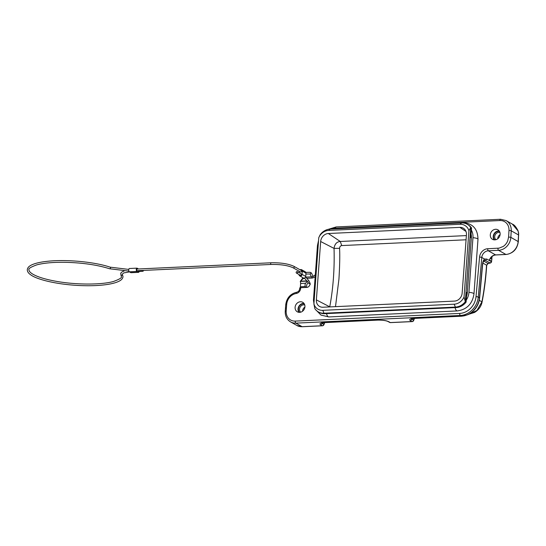<?xml version="1.0" encoding="UTF-8"?>
<svg xmlns="http://www.w3.org/2000/svg" width="546" height="546" viewBox="0 0 546 546"><rect width="100%" height="100%" fill="white"/><g stroke="black" fill="none" stroke-linecap="round" stroke-linejoin="round"><path stroke-width="0.82" d="M471.096 234.111A12.626 10.947 -60.5 0 1 471.355 237.783L467.342 292.417A12.626 10.947 -60.5 0 1 466.543 296.137M471.389 230.125A14.414 12.497 119.5 0 1 472.959 237.708L468.953 292.342A14.414 12.497 119.5 0 1 466.25 300.123M454.477 301.099A7.924 6.866 -60.5 0 0 462.155 293.093L466.441 234.719A7.924 6.866 -60.5 0 0 463.67 228.426A7.924 6.866 -60.5 0 0 459.889 227.375L328.337 233.511A7.924 6.866 -60.5 0 0 320.659 241.516L316.373 299.897A7.924 6.866 -60.5 0 0 320.052 306.695A7.924 6.866 -60.5 0 0 322.925 307.234L454.477 301.099M466.066 239.783L341.741 245.577L340.274 241.475C336.773 241.748 334.691 244.055 334.036 248.396L339.578 248.328C339.96 255.528 339.742 265.813 338.93 279.183L335.497 306.647M320.659 241.516L334.036 248.396A142.984 67.957 -93.4 0 1 329.743 306.777L329.729 306.92M341.741 245.577C340.424 245.789 339.701 246.703 339.578 248.328M471.341 238.008L470.829 237.722L471.546 227.969A13.473 11.678 -60.5 0 0 468.058 224.727L467.253 224.27A13.473 11.678 -60.5 0 0 461.588 222.952L330.187 229.081A13.473 11.678 -60.5 0 0 320.29 234.534L318.768 237.64A11.282 9.78 119.5 0 1 328.637 230.419L460.039 224.29A11.282 9.78 119.5 0 1 468.918 230.637L470.741 227.511A13.473 11.678 -60.5 0 0 467.253 224.27M471.546 227.969L470.741 227.511L465.301 301.651L466.107 302.102L466.823 292.349L467.328 292.636M454.17 304.197A11.282 9.78 119.5 0 0 464.045 296.969L465.301 301.651A13.473 11.678 -60.5 0 1 455.405 307.098L456.21 307.555L324.809 313.684L324.003 313.227L322.775 310.326L454.17 304.197L455.405 307.098L324.003 313.227A13.473 11.678 119.5 0 1 318.332 311.909A13.473 11.678 119.5 0 1 314.844 308.667L313.895 303.972L318.768 237.64M456.21 307.555A13.473 11.678 -60.5 0 0 466.107 302.102M464.045 296.969L468.918 230.637M322.775 310.326A11.282 9.78 119.5 0 1 313.895 303.972M318.332 311.909L319.137 312.36A13.473 11.678 -60.5 0 0 324.809 313.684M303.999 303.433A5.474 4.743 -60.5 0 0 298.027 308.94A5.474 4.743 -60.5 0 0 298.962 312.339M295.106 307.289A5.474 4.743 -60.5 0 0 297.331 311.821A5.474 4.743 -60.5 0 0 304.934 306.832A5.474 4.743 -60.5 0 0 302.716 302.293A5.474 4.743 -60.5 0 0 295.106 307.289M285.633 308.176L286.418 307.691L286.193 311.043A1.686 0.409 3.7 0 0 285.244 311.35L285.735 304.613C286.759 297.911 290.411 293.782 296.69 292.233C298.362 291.83 299.358 290.656 299.686 288.718A1.686 0.403 4.2 0 1 300.634 288.431L300.689 287.687A1.686 0.403 -175.8 0 0 299.747 287.954L299.686 288.718M490.369 258.285L489.414 260.053A6.736 5.835 119.5 0 1 491.25 256.975A6.736 5.835 119.5 0 1 495.625 254.914L505.883 254.436A12.626 10.947 -60.5 0 0 518.106 241.892A12.626 10.947 -60.5 0 0 518.14 241.462L518.536 234.944A12.626 10.947 -60.5 0 0 518.495 232.958L518.024 230.91L512.312 224.078M499.194 230.944A5.474 4.743 -60.5 0 0 493.222 236.459A5.474 4.743 -60.5 0 0 494.157 239.858M500.129 234.343A5.474 4.743 -60.5 0 0 497.911 229.811A5.474 4.743 -60.5 0 0 490.301 234.8A5.474 4.743 -60.5 0 0 492.526 239.339A5.474 4.743 -60.5 0 0 500.129 234.343M497.781 238.732A4.211 3.651 119.5 0 1 499.945 234.725A4.211 3.651 -60.5 0 1 500.102 234.63M495.884 239.701A4.211 3.651 119.5 0 1 496.874 232.992A4.211 3.651 -60.5 0 1 499.952 232.5M499.501 231.408A5.051 4.382 -60.5 0 0 496.184 232.098A5.051 4.382 -60.5 0 0 494.717 239.878M518.325 241.653L518.659 233.156L518.024 230.91M306.777 280.903L301.228 281.163L300.266 281.429L300.559 282.425A1.686 0.737 -92.7 0 1 300.634 283.49L300.396 286.746A1.686 0.737 -92.7 0 1 300.109 287.762M307.582 281.088L305.576 283.258A3.365 2.921 -60.5 0 0 305.05 284.91A3.365 2.921 -60.5 0 0 305.337 286.52L305.999 287.442M308.545 280.801L309.227 281.681A3.365 2.921 -60.5 0 1 310.005 284.002A3.365 2.921 -60.5 0 1 306.736 287.408L300.689 287.687M306.879 287.394A3.365 2.921 119.5 0 1 306.586 285.776A3.365 2.921 119.5 0 1 308.374 282.835M296.969 271.56A0.839 0.73 119.5 0 1 296.847 273.191A0.839 0.73 119.5 0 1 296.969 271.56M296.492 273.109L300.143 275.177A0.839 0.73 -60.5 0 0 300.976 273.71L297.317 271.642M136.739 269.669A0.839 0.369 87.3 0 0 137.142 270.714L271.103 264.462A0.839 0.369 -92.7 0 1 270.7 263.418A0.839 0.369 -92.7 0 1 271.021 262.783L137.066 269.035A0.839 0.369 87.3 0 0 136.739 269.669M143.325 270.427A0.839 0.369 -92.7 0 1 143.325 270.611A0.839 0.369 -92.7 0 1 142.997 271.246A0.839 0.369 -92.7 0 1 142.588 270.461M142.997 271.246L138.459 271.458A0.839 0.369 -92.7 0 1 138.056 270.673M138.507 268.966L137.148 268.202A1.686 0.737 87.3 0 0 136.95 268.147L129.395 268.502A1.686 0.737 -92.7 0 0 128.733 269.99A1.686 0.737 -92.7 0 0 129.354 271.812L130.815 272.638A1.686 0.737 87.3 0 0 131.013 272.693A1.686 0.737 87.3 0 0 131.204 272.625M136.95 268.147A1.686 0.737 87.3 0 0 136.288 269.642A1.686 0.737 87.3 0 0 136.91 271.464L138.377 272.29L130.815 272.638M139.182 271.423A1.686 0.737 -92.7 0 1 138.575 272.338A1.686 0.737 -92.7 0 1 138.377 272.29M293.905 266.318L301.215 270.447A0.839 0.73 119.5 0 1 300.389 271.915L293.079 267.786A0.839 0.73 -60.5 0 0 293.905 266.318C288.37 263.759 280.746 262.578 271.021 262.783M299.283 271.294L299.181 272.7M305.965 273.177L305.726 276.44A1.686 1.461 119.5 0 1 303.385 277.975L299.734 275.907A1.686 1.461 -60.5 0 0 302.075 274.372L302.313 271.109L305.965 273.177A1.686 1.461 -60.5 0 0 305.282 271.778L301.631 269.717A1.686 1.461 119.5 0 1 302.313 271.109M299.044 274.556A1.686 1.461 -60.5 0 0 299.734 275.907M300.116 269.826A1.686 1.461 119.5 0 1 301.631 269.717M324.481 322.604A153.433 72.284 -82.3 0 1 323.798 324.31A1.686 0.717 22.2 0 1 323.887 324.747L324.754 322.59M388.875 321.744L390.315 322.563A1.686 1.461 119.5 0 1 389.612 322.399L388.165 321.58C386.145 320.591 382.76 320.099 378.009 320.106L377.812 320.058C382.603 319.963 386.288 320.529 388.875 321.744L388.172 321.574M325.007 322.522L377.812 320.058M322.563 322.829L322.352 323.491L323.798 324.31A1.686 1.461 119.5 0 1 322.208 325.737L320.761 324.925L322.352 323.491L321.724 323.034M320.761 324.925C319 323.655 320.284 322.857 324.617 322.536M296.847 325.464L302.313 326.726L322.406 325.791A1.686 1.686 0 0 0 323.887 324.747M389.612 322.399A1.686 1.686 0 0 0 390.513 322.611A1.686 0.737 87.3 0 1 390.315 322.563L411.95 321.553L410.503 320.734L412.093 319.308L411.472 318.85M414.748 318.332L461.534 316.154A18.523 16.052 -60.5 0 0 479.456 297.747L482.411 264.824C482.705 262.012 483.428 260.087 484.575 259.043L486.793 259.063L485.435 260.428L490.226 263.035A1.686 1.686 0 0 0 491.537 261.746L492.028 256.531M410.503 320.734C408.736 319.471 410.019 318.68 414.359 318.352M411.418 318.536L411.124 318.994L414.557 318.4L461.732 316.202L467.82 314.728L471.273 312.728C476.153 308.981 478.938 304.054 479.627 297.945L482.575 265.015C482.91 262.565 483.435 261.022 484.145 260.381L485.435 260.428L483.449 260.968L488.083 263.486M412.305 318.639L412.093 319.308L413.54 320.12A1.686 0.717 22.2 0 1 413.629 320.557L414.503 318.407M479.265 300.327L481.92 301.829L476.979 310.428L468.461 314.428M491.85 256.688A149.85 65.616 -92.7 0 1 491.782 259.084L491.537 261.746M497.966 248.259A1.686 0.737 87.3 0 0 498.58 250.307L488.315 250.785A1.686 0.737 87.3 0 1 487.701 248.737L499.221 248.116L503.235 246.444A10.947 9.487 119.5 0 0 505.159 244.813A10.947 9.487 119.5 0 0 506.463 243.195A10.947 9.487 119.5 0 0 507.766 240.718L508.592 237.019L510.851 237.333L511.227 230.815A12.626 10.947 -60.5 0 0 506.081 220.564L512.53 224.201C514.312 224.802 516.188 227.054 518.147 230.958M304.907 307.111A4.211 3.651 -60.5 0 0 304.75 307.214A4.211 3.651 119.5 0 0 302.586 311.22M300.689 312.189A4.211 3.651 119.5 0 1 301.679 305.473A4.211 3.651 -60.5 0 1 304.757 304.989M304.306 303.897A5.051 4.382 -60.5 0 0 300.989 304.579A5.051 4.382 -60.5 0 0 299.522 312.367M461.834 222.945A5.051 2.211 -92.7 0 1 462.619 222.563C472.659 223.273 477.784 228.842 477.989 239.291A5.051 1.208 -175.8 0 0 477.484 238.704A5.051 1.208 -175.8 0 0 472.959 237.708M333.306 228.938A5.051 2.211 -92.7 0 1 334.091 228.556L462.619 222.563M318.222 244.997A5.051 1.208 -175.8 0 0 317.458 245.564L318.55 240.533M314.216 299.631A5.051 1.208 -175.8 0 0 313.445 300.198L317.458 245.564M326.563 313.602A5.051 2.211 87.3 0 0 328.221 316.769A5.051 2.211 87.3 0 0 328.815 316.926L320.987 315.097L315.356 309.364M455.091 307.603A5.051 2.211 87.3 0 0 456.749 310.776A5.051 2.211 87.3 0 0 457.343 310.927L328.815 316.926M468.953 292.342A5.051 1.208 4.2 0 1 473.471 293.339A5.051 1.208 4.2 0 1 473.976 293.919C472.433 303.842 466.891 309.514 457.343 310.927M465.991 231.449L459.889 227.375M328.337 233.511L340.274 241.475L466.373 235.592M329.893 306.913L316.373 299.897M330.187 229.081L328.637 230.419M461.588 222.952L460.039 224.29M309.896 282.883A0.839 0.655 140.3 0 1 308.626 283.135L304.429 278.085A1.686 0.737 87.3 0 0 304.388 278.419L304.695 278.399M305.808 277.109L312.476 276.802A1.686 0.737 -92.7 0 0 311.821 278.071L306.804 278.303M311.821 278.071A5.051 4.382 -60.5 0 0 315.192 276.426M491.953 259.207L490.458 258.34M496.014 254.893A1.686 0.737 -92.7 0 1 495.823 254.962A1.686 0.737 -92.7 0 1 495.625 254.914L488.315 250.785A6.736 5.835 -60.5 0 0 481.797 257.473L478.248 297.065A18.523 16.052 119.5 0 1 460.326 315.465L295.864 323.136A12.626 10.947 119.5 0 1 290.547 321.901L296.99 325.546C298.273 326.331 300.047 326.726 302.313 326.726M490.083 259.009C491.482 256.511 493.393 255.166 495.823 254.962L506.081 254.484A1.686 0.737 -92.7 0 1 505.883 254.436L498.58 250.307A12.626 10.947 119.5 0 0 510.797 237.756A12.626 10.947 119.5 0 0 510.831 237.333L518.29 241.653M518.7 235.135A1.686 0.416 -176.7 0 0 518.536 234.944L511.227 230.815A1.686 0.416 -176.7 0 0 508.981 230.501L508.599 237.019M500.771 219.321A1.686 0.737 87.3 0 0 500.573 219.274A1.686 0.737 87.3 0 0 499.918 220.543A10.947 9.487 119.5 0 1 508.981 230.501M499.918 220.543L335.524 228.208A1.686 0.737 -92.7 0 1 336.172 226.938L500.573 219.274L506.081 220.564M332.132 228.774A16.837 14.592 119.5 0 1 335.524 228.208M301.228 281.163A3.365 2.921 119.5 0 1 304.388 278.419M300.266 281.429L306.954 281.122M300.634 283.49L305.576 283.258M300.396 286.746L305.337 286.52M309.971 273.976A0.839 0.758 -91.2 0 0 309.957 272.297A0.839 0.758 -91.2 0 0 309.937 272.297M311.411 276.849L309.991 273.976A0.839 0.758 -91.2 0 0 310.005 273.976L305.903 274.058M124.051 271.062L122.154 271.792L120.693 273.198L121.335 276.556C122.277 277.586 119.649 279.224 113.459 281.483C101.768 284.841 77.307 284.91 57.828 281.593C46.096 279.593 37.654 277.061 32.514 273.983C30.044 272.399 28.863 271 28.979 269.772C28.037 268.748 30.665 267.103 36.855 264.844C43.851 262.995 53.235 262.141 65.022 262.298C82.412 262.728 97.263 264.878 109.582 268.755A0.839 0.594 -71.7 0 0 110.115 267.158L128.788 269.41M120.878 275.048A0.839 0.805 -32.6 0 0 122.413 274.618A0.839 0.805 -32.6 0 0 122.297 274.14L123.014 276.679C122.782 278.501 121.471 280.009 119.076 281.19C116.482 282.521 112.824 283.565 108.115 284.343C99.631 285.688 89.578 286.063 77.955 285.456C55.323 284.186 36.384 279.32 30.501 274.665C28.331 273.15 27.259 271.478 27.3 269.649C27.532 267.833 28.829 266.339 31.197 265.158C35.033 263.213 40.97 261.875 49.003 261.138C67.622 259.33 95.093 262.025 110.115 267.158M129.354 271.812L136.91 271.464M305.726 276.44L302.075 274.372M285.735 304.613A1.686 0.396 -175.3 0 1 286.684 304.34A10.947 9.487 119.5 0 1 296.225 293.482A1.686 0.689 -99.2 0 1 296.69 292.233M296.225 293.482A5.051 4.382 -60.5 0 0 300.634 288.431M286.684 304.34L286.418 307.691M414.23 318.42A153.433 72.284 -82.3 0 1 413.54 320.12A1.686 1.461 119.5 0 1 411.95 321.553A1.686 0.737 87.3 0 0 412.148 321.608L390.513 322.611A1.686 0.737 87.3 0 0 390.711 322.543M286.193 311.043A10.947 9.487 119.5 0 0 295.25 321.096A1.686 0.737 87.3 0 0 295.864 323.136L302.115 326.679L322.208 325.737A1.686 0.737 87.3 0 0 322.406 325.791M295.25 321.096L459.718 313.424A1.686 0.737 87.3 0 0 460.326 315.465L461.534 316.154A1.686 0.737 -92.7 0 0 461.732 316.202M487.701 248.737A8.415 7.296 -60.5 0 0 479.559 257.105L476.01 296.696A1.686 0.389 5.1 0 1 478.248 297.065L479.456 297.747A1.686 0.389 -174.9 0 1 479.627 297.945M476.01 296.696A16.837 14.592 119.5 0 1 459.718 313.424M482.882 263.083L486.534 265.151A149.897 66.25 -91.6 0 1 481.92 301.829L482.043 302.184C484.329 290.417 485.879 278.126 486.704 265.301L488.09 263.5L490.233 263.049M486.793 259.063L491.345 261.643A1.686 1.461 119.5 0 1 489.987 263.001L487.851 263.452L486.684 265.281M489.414 260.053L491.625 261.295M483.688 260.619L484.575 259.043L481.797 257.473A1.686 0.389 5.1 0 0 479.559 257.105M330.862 229.047L334.091 228.556M314.667 307.924L313.445 300.198M473.976 293.919L477.989 239.291M312.476 276.802L315.308 274.815M506.081 254.484C513.144 253.412 517.219 249.133 518.304 241.66M328.303 229.327L336.172 226.938M302.969 277.737L300.266 281.456M305.828 272.379L309.957 272.297L311.513 272.986L313.097 276.699M293.079 267.786C287.954 265.411 280.63 264.305 271.103 264.462M109.582 268.755L128.883 271.096M122.297 274.14L123.812 272.904L129.498 271.894M131.013 272.693L138.575 272.338M309.07 281.033L305.63 276.897M310.456 284.07L308.626 283.135M378.009 320.106L324.815 322.59L321.382 323.184L321.676 322.72M285.244 311.35C285.073 316.073 286.841 319.587 290.547 321.901M412.148 321.608A1.686 1.686 0 0 0 413.629 320.557M467.826 314.551L474.556 312.449C478.589 309.951 481.094 306.531 482.063 302.191"/></g></svg>
